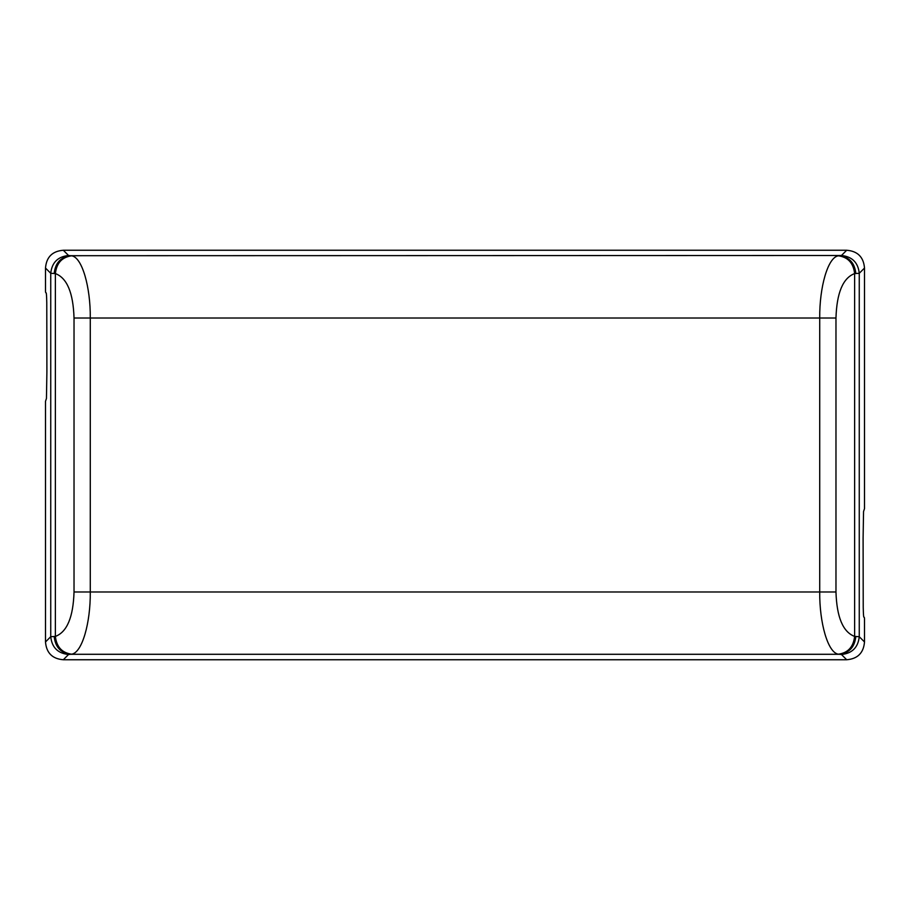 <?xml version="1.0" encoding="UTF-8"?>
<svg xmlns="http://www.w3.org/2000/svg" width="910" height="910" viewBox="0 0 910 910"><rect width="100%" height="100%" fill="white"/><g stroke="black" fill="none" stroke-linecap="round" stroke-linejoin="round"><path stroke-width="1.36" d="M846.698 659.75C857.664 658.851 863.601 652.914 864.5 641.948L864.5 618.55C864.09 614.5 863.567 622.52 863.226 607.391L863.101 538.208L863.544 511.545L864.5 508.667L864.5 268.052C863.601 257.086 857.664 251.149 846.698 250.25L63.302 250.25C52.336 251.149 46.399 257.086 45.5 268.052L45.5 291.45C45.909 295.5 46.433 287.48 46.774 302.609L46.899 371.792L46.456 398.455L45.5 401.333L45.5 641.948C46.399 652.914 52.336 658.851 63.302 659.75L846.698 659.75L841.454 654.506L839.157 654.29L70.843 654.29L68.546 654.506L63.302 659.75M855.809 273.512L854.627 273.58L854.627 636.42C853.409 646.942 847.995 652.857 838.372 654.188C827.793 652.754 819.421 622.633 819.717 591.989L90.283 591.989C90.579 622.633 82.207 652.754 71.628 654.188C62.005 652.857 56.591 646.942 55.373 636.42L55.373 273.58C56.591 263.058 62.005 257.143 71.628 255.812C82.207 257.246 90.579 287.367 90.283 318.011L819.717 318.011C819.421 287.367 827.793 257.246 838.372 255.812L839.157 255.71C849.155 256.893 854.706 262.819 855.809 273.512L859.256 273.296C858.119 262.569 852.181 256.631 841.454 255.494L846.698 250.25M835.971 591.989L819.717 591.989L819.717 318.011L835.971 318.011L835.971 591.989C836.768 617.23 842.979 632.04 854.627 636.42L859.256 636.704C858.119 647.431 852.181 653.369 841.454 654.506M855.809 636.488C854.706 647.181 849.155 653.107 839.157 654.29L838.372 654.188M71.628 654.188L70.843 654.29C60.845 653.107 55.294 647.181 54.191 636.488L50.744 636.704L45.5 641.948M74.028 591.989L90.283 591.989L90.283 318.011L74.028 318.011L74.028 591.989C73.232 617.23 67.022 632.04 55.373 636.42L54.191 636.488M74.028 318.011C73.232 292.77 67.022 277.959 55.373 273.58L50.744 273.296C51.881 262.569 57.819 256.631 68.546 255.494L63.302 250.25M54.191 273.512C55.294 262.819 60.845 256.893 70.843 255.71L841.454 255.494M71.628 255.812L68.546 255.494M835.971 318.011C836.768 292.77 842.979 277.959 854.627 273.58C853.409 263.058 847.995 257.143 838.372 255.812M864.5 641.948L859.256 636.704L859.256 273.296L864.5 268.052M68.546 654.506C57.819 653.369 51.881 647.431 50.744 636.704L50.744 273.296L45.5 268.052"/></g></svg>
